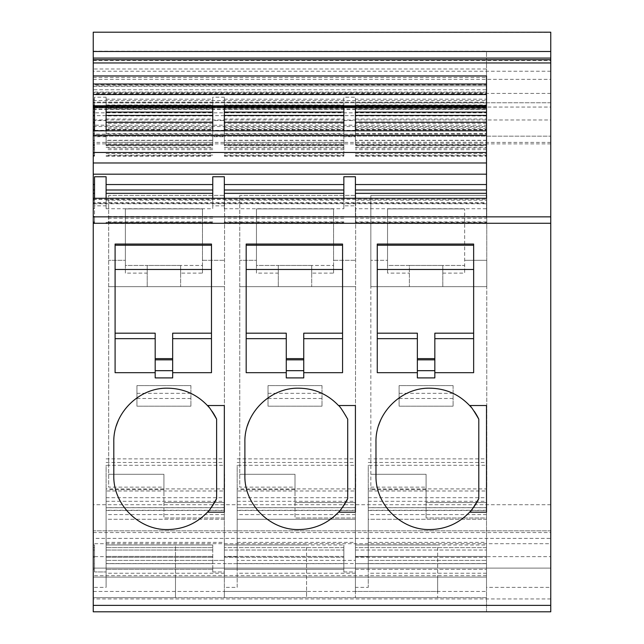 <?xml version="1.0" encoding="UTF-8"?>
<svg xmlns="http://www.w3.org/2000/svg" width="644" height="644" viewBox="0 0 644 644"><rect width="100%" height="100%" fill="white"/><g stroke="black" fill="none" stroke-linecap="round" stroke-linejoin="round"><path stroke-width="0.48" stroke-dasharray="3.22 2.42" d="M486.759 260.313L486.759 286.661L370.839 286.661L370.839 489.714L370.839 195.414L370.839 286.661L486.759 286.661L486.759 487.138L486.759 195.414L486.759 260.313L464.654 260.313L486.759 260.313M442.806 273.128L442.806 265.457L464.654 265.457L464.654 208.906L464.654 273.128L442.806 273.128L442.806 286.661L442.806 265.457L409.391 265.457L409.391 286.661L409.391 265.457L387.543 265.457L387.543 273.128L409.391 273.128M387.543 273.128L387.543 260.313L370.839 260.313L387.543 260.313L387.543 208.906L464.654 208.906L387.543 208.906L387.543 265.457L464.654 265.457L464.654 273.128M486.759 487.138L486.494 474.29L486.494 502.561L426.095 502.561L426.095 487.138L370.839 487.138M426.095 487.138L426.095 474.29L370.839 474.29L426.095 474.29L426.095 517.985L426.095 502.561L486.494 502.561L486.494 487.138M453.086 385.611L453.086 406.179L453.086 385.611L399.111 385.611L399.111 406.179L453.086 406.179L399.111 406.179L399.111 385.611L453.086 385.611M486.759 195.414L370.839 195.414L486.759 195.414M93.243 538.376L93.243 530.833L550.757 530.833L550.757 538.376L93.243 538.376L93.243 568.105L93.243 84.895L93.243 140.464L94.531 140.464L94.531 156.17L93.243 156.17L93.243 140.464M550.757 538.376L550.757 32.2L93.243 32.2L550.757 32.385M295.008 487.138L295.008 474.29L239.753 474.29L295.008 474.29L295.008 502.561L355.416 502.561L355.416 517.985L355.416 502.561L295.008 502.561L295.008 487.138L239.753 487.138L239.753 195.414L355.673 195.414L355.416 502.561L355.673 195.414L239.753 195.414L239.753 487.138M163.93 487.138L163.93 474.29L108.667 474.29L163.93 474.29L163.93 502.561L224.329 502.561L224.329 517.985L224.329 502.561L163.93 502.561L163.93 487.138L108.667 487.138L108.667 195.414L224.587 195.414L224.329 502.561L224.587 195.414L108.667 195.414L108.667 487.138M486.494 517.985L486.494 502.561L486.494 517.985L426.095 517.985L486.494 517.985M486.494 502.561L426.095 502.561L486.494 502.561M426.095 489.714L370.839 489.714L426.095 489.714M426.095 474.29L370.839 474.29L426.095 474.29M93.243 597.664L486.502 597.664L486.502 577.105L486.502 597.664L93.243 597.664L175.49 597.664L93.243 597.664L93.243 611.8L486.502 611.8L486.502 597.664L93.243 597.664L93.243 577.105L93.243 611.8L93.243 587.384L106.099 587.384L106.099 556.641L93.243 556.641L93.243 587.384M93.243 577.105L93.243 544.969L93.243 577.105L486.502 577.105L486.502 569.328L486.502 577.105L93.243 577.105L175.49 577.105L175.49 544.969L106.099 544.969L106.099 571.961L94.531 571.961L106.099 571.961L106.099 544.969L106.099 571.961L106.099 544.969L212.762 544.969L212.762 547.609L212.762 544.969L106.099 544.969L175.49 544.969L175.49 591.45L175.49 577.105L93.243 577.105M93.243 569.328L93.243 544.969L93.243 569.328L94.531 569.328L94.531 571.961L94.531 544.969L93.243 544.969L94.531 544.969L94.531 571.961L106.099 571.961L94.531 571.961L94.531 563.669L94.531 569.328L93.243 569.328M93.243 203.737L93.243 218.195L94.531 218.195L94.531 222.381L94.531 205.839L106.099 205.839L106.099 208.745L212.762 208.745L212.762 205.839L224.329 205.839L224.329 208.745L343.848 208.745L343.848 205.839L355.416 205.839L355.416 208.745L486.502 208.745L486.502 203.279L93.243 203.279L93.243 199.238L93.243 203.737L486.502 203.737L486.502 198.263L486.502 218.195L355.416 218.195L355.416 222.381L355.416 208.745M94.531 216.464L93.243 216.464L93.243 203.279M93.243 216.464L93.243 218.195M93.243 130.99L486.502 130.99L486.502 134.121L93.243 134.121L93.243 140.287L94.531 140.287L94.531 144.473L94.531 136.697L106.099 136.697L106.099 145.673L212.762 145.673L212.762 136.697L224.329 136.697L224.329 145.673L343.848 145.673L343.848 136.697L355.416 136.697L355.416 145.673L486.502 145.673L486.502 75.968M93.243 134.121L93.243 140.287M93.243 107.653L93.243 104.972L93.243 107.653M93.243 119.969L93.243 59.739L93.243 142.405L93.243 107.057L93.243 119.969L550.757 119.969L550.757 107.057L93.243 107.057M93.243 77.433L486.502 77.433L486.502 92.511L93.243 92.511L93.243 32.385M93.243 92.511L93.243 129.871L93.243 85.902L486.502 85.902L486.502 89.741L93.243 89.741M93.243 100.536L486.502 100.536L486.502 115.622L93.243 115.622L93.243 85.902M93.243 115.622L93.243 156.17M550.757 543.689L550.757 530.833L93.243 530.833L93.243 543.689L550.757 543.689L550.757 587.384L486.502 587.384L486.502 560.393L368.263 560.401L486.502 560.393L486.502 519.273L368.263 519.273L368.263 587.384L355.416 587.384L355.416 560.393L237.177 560.401L355.416 560.393L355.416 519.273L237.177 519.273L237.177 587.384L224.329 587.384L224.329 560.393L106.099 560.401L224.329 560.393L224.329 519.273L106.099 519.273L106.099 587.384M93.243 556.641L93.243 568.105L550.757 568.105L93.243 568.105L550.757 568.105L93.243 568.105L93.243 543.689M93.243 136.166L550.757 136.166L93.243 136.166M486.502 597.664L486.502 611.8L93.243 611.8L550.757 611.8L550.757 587.384M93.243 79.357L550.757 79.357L550.757 59.739L550.757 107.057M550.757 79.357L550.757 119.969M355.673 487.138L355.673 474.29L355.416 487.138M295.008 502.561L295.008 517.985L295.008 502.561L355.416 502.561L295.008 502.561M224.587 487.138L224.587 474.29L224.329 487.138M163.93 502.561L163.93 517.985L163.93 502.561L224.329 502.561L163.93 502.561M453.086 398.467L399.111 398.467M453.086 393.323L399.111 393.323M343.848 571.961L355.416 571.961L355.416 544.969L355.416 577.105L355.416 571.961L343.848 571.961L343.848 569.328L343.848 571.961M224.329 569.328L224.329 563.669L224.329 569.328L343.848 569.328L343.848 544.969L343.848 569.328L224.329 569.328M212.762 571.961L224.329 571.961L224.329 544.969L224.329 577.105L224.329 571.961L212.762 571.961L212.762 569.328L212.762 571.961M94.531 563.669L94.531 556.408L94.531 563.669L93.243 563.669L94.531 563.669M94.531 556.408L94.531 547.609L94.531 556.408L93.243 556.408L94.531 556.408M94.531 547.609L94.531 544.969L93.243 544.969L94.531 544.969L94.531 547.609L93.243 547.609L94.531 547.609M175.49 597.664L175.49 591.45L175.49 597.664M93.243 199.238L486.502 199.238L486.502 203.737M93.243 199.439L486.502 199.238M486.502 199.439L486.502 202.57L93.243 202.57M486.502 202.57L486.502 203.279M93.243 223.581L94.531 223.581L94.531 222.381L94.531 223.581M94.531 176.762L94.531 218.195M343.848 176.762L343.848 208.745M486.502 193.337L486.502 130.99M106.099 176.762L106.099 208.745M212.762 176.762L212.762 208.745M224.329 176.762L224.329 208.745M486.502 134.121L486.502 145.673M93.243 145.673L94.531 145.673L94.531 144.473L94.531 145.673M93.243 104.972L94.531 104.972L94.531 140.287M94.531 104.972L94.531 107.347L93.243 107.347M106.099 107.612L106.099 145.673M212.762 107.612L212.762 145.673M224.329 107.612L224.329 145.673M343.848 107.612L343.848 145.673M355.416 107.612L355.416 145.673M550.757 142.405L93.243 142.405M550.757 93.428L93.243 93.428M93.243 51.158L486.502 51.158L486.502 68.989L93.243 68.989M550.757 102.758L93.243 102.758L550.757 102.758M93.243 109.4L486.502 109.4L486.502 84.895L93.243 84.895M486.502 84.895L486.502 51.158M486.502 77.433L486.502 68.989M486.502 92.511L486.502 93.863L93.243 93.863M486.502 99.176L486.502 129.871L486.502 121.885L355.416 121.885L355.416 107.009L343.848 107.009L343.848 129.871L343.848 97.196L355.416 97.196L355.416 99.176L486.502 99.176L486.502 93.863M94.531 107.009L106.099 107.009L106.099 127.198L212.762 127.198L212.762 107.009L224.329 107.009L224.329 129.871L224.329 97.196L212.762 97.196L212.762 102.935L106.099 102.935L106.099 97.196L94.531 97.196L94.531 129.871L94.531 97.196M93.243 129.871L94.531 129.871M486.502 121.885L486.502 102.098L93.243 102.098M486.502 102.098L486.502 89.741M93.243 86.296L486.502 85.902M486.502 86.296L486.502 92.092L93.243 92.092M486.502 100.536L486.502 92.092M486.502 140.464L355.416 140.464L355.416 130.354L343.848 130.354L343.848 156.17L343.848 120.541L355.416 120.541L355.416 142.26L486.502 142.26L486.502 156.17L486.502 125.202L93.243 125.202M343.848 135.409L224.329 135.409L224.329 120.541L212.762 120.541L212.762 135.409L106.099 135.409L106.099 120.541L94.531 120.541L94.531 156.17M486.502 115.622L486.502 142.26M343.848 140.464L224.329 140.464L224.329 130.354L212.762 130.354L212.762 140.464L106.099 140.464L106.099 130.354L94.531 130.354L94.531 140.464M486.502 125.202L486.502 112.845L93.243 112.845M93.243 109.013L486.502 109.013L486.502 112.845M368.263 542.393L486.502 542.393L486.502 568.105L368.263 568.105L486.502 568.105L486.502 507.705L368.263 507.705L486.502 507.705L486.502 465.298L368.263 465.298L368.263 568.105L368.263 465.298M237.177 542.393L355.416 542.393L355.416 568.105L237.177 568.105L355.416 568.105L355.416 507.705L237.177 507.705L355.416 507.705L355.416 465.298L237.177 465.298L237.177 568.105L237.177 465.298M106.099 542.393L224.329 542.393L224.329 568.105L106.099 568.105L224.329 568.105L224.329 507.705L106.099 507.705L224.329 507.705L224.329 465.298L106.099 465.298L106.099 568.105L106.099 465.298M106.099 556.641L106.099 563.564L224.329 563.564L224.329 556.641L237.177 556.641L237.177 563.564L355.416 563.564L355.416 556.641L368.263 556.641L368.263 563.564L486.502 563.564L486.502 556.641L550.757 556.641M486.502 556.641L486.502 587.384M355.416 517.985L295.008 517.985L355.416 517.985M355.673 286.661L239.753 286.661L355.673 286.661M322 385.611L322 406.179L322 385.611L268.025 385.611L268.025 406.179L322 406.179L268.025 406.179L268.025 385.611L322 385.611M311.72 273.128L311.72 265.457L333.568 265.457L333.568 208.906L256.457 208.906L333.568 208.906L333.568 260.313L355.673 260.313L333.568 260.313L333.568 273.128L311.72 273.128L311.72 286.661L311.72 265.457L278.305 265.457L278.305 286.661L278.305 265.457L256.457 265.457L256.457 273.128L278.305 273.128M333.568 273.128L333.568 265.457L256.457 265.457L256.457 208.906L256.457 260.313L239.753 260.313L256.457 260.313L256.457 273.128M295.008 474.29L239.753 474.29L295.008 474.29M295.008 489.714L239.753 489.714L295.008 489.714M224.329 517.985L163.93 517.985L224.329 517.985M224.587 286.661L108.667 286.661L224.587 286.661M190.914 385.611L190.914 406.179L190.914 385.611L136.939 385.611L136.939 406.179L190.914 406.179L136.939 406.179L136.939 385.611L190.914 385.611M180.634 273.128L180.634 265.457L202.482 265.457L202.482 208.906L125.371 208.906L202.482 208.906L202.482 260.313L224.587 260.313L202.482 260.313L202.482 273.128L180.634 273.128L180.634 286.661L180.634 265.457L147.218 265.457L147.218 286.661L147.218 265.457L125.371 265.457L125.371 273.128L147.218 273.128M202.482 273.128L202.482 265.457L125.371 265.457L125.371 208.906L125.371 260.313L108.667 260.313L125.371 260.313L125.371 273.128M163.93 474.29L108.667 474.29L163.93 474.29M163.93 489.714L108.667 489.714L163.93 489.714M486.502 563.669L486.502 557.31L486.502 563.669L355.416 563.669L486.502 563.669M486.502 556.408L486.502 550.048L486.502 556.408L355.416 556.408L486.502 556.408M486.502 547.609L486.502 544.969L486.502 547.609L355.416 547.609L486.502 547.609M212.762 569.328L212.762 547.609L212.762 569.328L106.099 569.328L212.762 569.328M212.762 544.969L106.099 544.969M338.511 512.197L355.416 512.197L338.511 512.197A53.975 53.975 0 0 1 244.889 475.578L244.889 442.162A53.975 53.975 0 0 1 247.529 425.483M249.453 420.443A53.975 53.975 0 0 1 347.704 419.172L347.704 498.561M355.416 405.535L338.511 405.535L355.416 405.535L355.416 512.197M211.482 372.683L211.482 244.044M155.188 333.19L155.188 377.907L172.664 377.907L172.664 333.19M115.091 372.683L115.091 244.044M342.56 372.683L342.56 244.044M286.274 333.19L286.274 377.907L303.751 377.907L303.751 333.19M246.177 372.683L246.177 244.044M473.646 372.683L473.646 244.044M417.36 333.19L417.36 377.907L434.837 377.907L434.837 333.19M377.263 372.683L377.263 244.044M118.367 420.443A53.975 53.975 0 0 1 207.432 405.535L224.329 405.535L224.329 512.197L207.432 512.197A53.975 53.975 0 0 1 113.803 475.578L113.803 442.162A53.975 53.975 0 0 1 116.451 425.483M212.15 506.321A53.975 53.975 0 0 1 208.986 510.442M208.865 407.153A53.975 53.975 0 0 1 211.989 411.194M380.54 420.443A53.975 53.975 0 0 1 469.597 405.535L486.502 405.535L486.502 512.197L469.597 512.197A53.975 53.975 0 0 1 375.975 475.578L375.975 442.162A53.975 53.975 0 0 1 378.616 425.483M471.038 407.153A53.975 53.975 0 0 1 474.161 411.194M486.502 208.745L486.502 218.195M355.416 198.263L355.416 205.839M343.848 198.263L343.848 205.839M224.329 198.263L224.329 205.839M224.329 223.581L224.329 222.381L224.329 223.581L343.848 223.581M212.762 198.263L212.762 205.839M106.099 198.263L106.099 205.839M106.099 223.581L106.099 222.381L106.099 223.581L212.762 223.581M94.531 198.263L94.531 205.839M355.416 223.581L355.416 222.381L355.416 223.581L486.502 223.581M355.416 184.538L355.416 218.195M343.848 130.788L343.848 136.697M224.329 130.788L224.329 136.697M212.762 130.788L212.762 136.697M106.099 130.788L106.099 136.697M94.531 130.788L94.531 136.697M355.416 130.788L355.416 136.697M355.416 107.009L355.416 97.196M343.848 107.009L343.848 97.196M224.329 107.009L224.329 97.196M212.762 107.009L212.762 97.196M212.762 127.198L212.762 102.935M106.099 107.009L106.099 97.196M106.099 127.198L106.099 102.935M355.416 121.885L355.416 99.176M343.848 130.354L343.848 120.541M224.329 135.409L224.329 142.26L343.848 142.26M224.329 130.354L224.329 120.541M224.329 140.464L224.329 142.26M212.762 130.354L212.762 120.541M212.762 140.464L212.762 135.409M106.099 135.409L106.099 142.26L212.762 142.26M106.099 130.354L106.099 120.541M106.099 140.464L106.099 142.26M94.531 130.354L94.531 120.541M355.416 130.354L355.416 120.541M355.416 140.464L355.416 142.26M486.502 542.393L486.502 465.298M355.416 542.393L355.416 465.298M224.329 542.393L224.329 465.298M486.502 490.994L486.502 519.273L368.263 519.273L368.263 488.917L486.502 488.917L486.502 490.994L368.263 490.994M486.502 563.564L486.502 488.917M368.263 563.564L368.263 488.917M368.263 556.641L368.263 587.384M355.416 556.641L355.416 587.384M355.416 490.994L355.416 519.273L237.177 519.273L237.177 488.917L355.416 488.917L355.416 490.994L237.177 490.994M355.416 563.564L355.416 488.917M237.177 563.564L237.177 488.917M237.177 556.641L237.177 587.384M224.329 556.641L224.329 587.384M224.329 490.994L224.329 519.273L106.099 519.273L106.099 488.917L224.329 488.917L224.329 490.994L106.099 490.994M224.329 563.564L224.329 488.917M106.099 563.564L106.099 488.917M355.416 544.969L437.662 544.969L437.662 577.105L437.662 544.969L355.416 544.969L486.502 544.969M355.416 591.45L355.416 577.105L355.416 597.664L355.416 591.45L437.662 591.45L437.662 577.105L355.416 577.105L437.662 577.105L437.662 597.664L437.662 591.45L355.416 591.45M224.329 544.969L306.576 544.969L306.576 577.105L306.576 544.969L224.329 544.969L343.848 544.969M306.576 577.105L224.329 577.105L224.329 591.45L224.329 577.105L306.576 577.105L306.576 591.45L306.576 577.105M224.329 597.664L224.329 591.45L224.329 597.664L306.576 597.664L306.576 591.45L306.576 597.664L224.329 597.664M216.617 498.561L216.617 419.172M478.79 498.561L478.79 419.172M355.416 104.972L486.502 104.972M224.329 104.972L343.848 104.972M106.099 104.972L212.762 104.972M355.416 156.17L486.502 156.17M355.416 129.871L486.502 129.871M224.329 129.871L343.848 129.871M106.099 129.871L212.762 129.871M224.329 156.17L343.848 156.17M106.099 156.17L212.762 156.17M368.263 458.866L486.502 458.866M237.177 458.866L355.416 458.866M106.099 458.866L224.329 458.866M322 398.467L268.025 398.467M322 393.323L268.025 393.323M190.914 398.467L136.939 398.467M190.914 393.323L136.939 393.323M355.416 597.664L437.662 597.664L355.416 597.664M550.757 143.878L93.243 143.878M550.757 504.719L93.243 504.719M93.243 532.564L550.757 532.564M93.243 591.45L486.502 591.45L93.243 591.45M486.502 575.688L93.243 575.688L486.502 575.688M355.416 569.328L486.502 569.328L355.416 569.328M93.243 557.31L94.531 557.31L93.243 557.31M93.243 550.048L94.531 550.048L93.243 550.048M93.243 208.745L94.531 208.745M93.243 221.93L94.531 221.93M94.531 222.381L93.243 222.381L94.531 222.381M93.243 223.275L94.531 223.275M94.531 200.163L93.243 200.163M343.848 144.473L224.329 144.473L343.848 144.473M212.762 144.473L106.099 144.473L212.762 144.473M94.531 144.473L93.243 144.473L94.531 144.473M486.502 144.473L355.416 144.473L486.502 144.473M93.243 145.367L94.531 145.367M93.243 106.63L94.531 106.63M94.531 106.18L93.243 106.18M93.243 105.278L94.531 105.278M93.243 60.6L550.757 60.6M550.757 71.234L93.243 71.234M224.329 99.176L343.848 99.176M106.099 99.176L212.762 99.176M93.243 99.176L94.531 99.176M94.531 102.935L93.243 102.935M93.243 108.248L94.531 108.248M94.531 109.11L93.243 109.11M93.243 115.96L94.531 115.96M94.531 119.011L93.243 119.011M93.243 123.39L94.531 123.39M94.531 129.476L93.243 129.476M93.243 128.816L94.531 128.816M94.531 127.198L93.243 127.198M93.243 121.885L94.531 121.885M212.762 121.885L106.099 121.885M343.848 121.885L224.329 121.885M94.531 135.409L93.243 135.409M486.502 135.409L355.416 135.409M93.243 142.26L94.531 142.26M94.531 145.311L93.243 145.311M93.243 149.69L94.531 149.69M94.531 155.776L93.243 155.776M93.243 155.115L94.531 155.115M94.531 153.497L93.243 153.497M93.243 148.184L94.531 148.184M94.531 147.323L93.243 147.323M94.531 133.413L93.243 133.413M224.329 133.413L343.848 133.413M355.416 133.413L486.502 133.413M93.243 126.554L486.502 126.554M106.099 133.413L212.762 133.413M550.757 598.952L93.243 598.952M224.329 573.249L106.099 573.249M355.416 573.249L237.177 573.249M486.502 573.249L368.263 573.249M343.848 563.669L224.329 563.669L343.848 563.669M212.762 563.669L106.099 563.669L212.762 563.669M343.848 216.464L224.329 216.464M212.762 216.464L106.099 216.464M486.502 216.464L355.416 216.464M355.416 107.347L486.502 107.347M106.099 107.347L212.762 107.347M224.329 107.347L343.848 107.347M343.848 102.935L224.329 102.935M486.502 102.935L355.416 102.935M355.416 127.198L486.502 127.198M224.329 127.198L343.848 127.198M486.502 514.58L368.263 514.58M355.416 514.58L237.177 514.58M224.329 514.58L106.099 514.58M486.502 510.273L368.263 510.273M355.416 510.273L237.177 510.273M224.329 510.273L106.099 510.273M355.416 557.31L486.502 557.31L355.416 557.31M355.416 550.048L486.502 550.048L355.416 550.048M224.329 557.31L343.848 557.31L224.329 557.31M343.848 556.408L224.329 556.408L343.848 556.408M224.329 550.048L343.848 550.048L224.329 550.048M343.848 547.609L224.329 547.609L343.848 547.609M106.099 557.31L212.762 557.31L106.099 557.31M212.762 556.408L106.099 556.408L212.762 556.408M106.099 550.048L212.762 550.048L106.099 550.048M212.762 547.609L106.099 547.609L212.762 547.609M486.502 105.278L355.416 105.278M355.416 106.18L486.502 106.18M486.502 106.63L355.416 106.63M486.502 140.287L355.416 140.287M486.502 145.367L355.416 145.367M355.416 200.163L486.502 200.163M355.416 222.381L486.502 222.381L355.416 222.381M486.502 223.275L355.416 223.275M486.502 221.93L355.416 221.93M224.329 200.163L343.848 200.163M343.848 218.195L224.329 218.195M224.329 222.381L343.848 222.381L224.329 222.381M343.848 223.275L224.329 223.275M343.848 221.93L224.329 221.93M106.099 200.163L212.762 200.163M212.762 218.195L106.099 218.195M106.099 222.381L212.762 222.381L106.099 222.381M212.762 223.275L106.099 223.275M212.762 221.93L106.099 221.93M343.848 105.278L224.329 105.278M224.329 106.18L343.848 106.18M343.848 106.63L224.329 106.63M343.848 140.287L224.329 140.287M343.848 145.367L224.329 145.367M212.762 105.278L106.099 105.278M106.099 106.18L212.762 106.18M212.762 106.63L106.099 106.63M212.762 140.287L106.099 140.287M212.762 145.367L106.099 145.367M355.416 147.323L486.502 147.323M486.502 148.184L355.416 148.184M355.416 153.497L486.502 153.497M486.502 155.115L355.416 155.115M355.416 155.776L486.502 155.776M486.502 149.69L355.416 149.69M355.416 145.311L486.502 145.311M486.502 128.816L355.416 128.816M355.416 129.476L486.502 129.476M486.502 123.39L355.416 123.39M355.416 119.011L486.502 119.011M486.502 115.96L355.416 115.96M355.416 109.11L486.502 109.11M486.502 108.248L355.416 108.248M343.848 128.816L224.329 128.816M224.329 129.476L343.848 129.476M343.848 123.39L224.329 123.39M224.329 119.011L343.848 119.011M343.848 115.96L224.329 115.96M224.329 109.11L343.848 109.11M343.848 108.248L224.329 108.248M212.762 128.816L106.099 128.816M106.099 129.476L212.762 129.476M212.762 123.39L106.099 123.39M106.099 119.011L212.762 119.011M212.762 115.96L106.099 115.96M106.099 109.11L212.762 109.11M212.762 108.248L106.099 108.248M224.329 147.323L343.848 147.323M343.848 148.184L224.329 148.184M224.329 153.497L343.848 153.497M343.848 155.115L224.329 155.115M224.329 155.776L343.848 155.776M343.848 149.69L224.329 149.69M224.329 145.311L343.848 145.311M106.099 147.323L212.762 147.323M212.762 148.184L106.099 148.184M106.099 153.497L212.762 153.497M212.762 155.115L106.099 155.115M106.099 155.776L212.762 155.776M212.762 149.69L106.099 149.69M106.099 145.311L212.762 145.311M368.263 501.274L486.502 501.274M368.263 462.481L486.502 462.481M486.502 507.649L368.263 507.649M368.263 510.475L486.502 510.475M237.177 501.274L355.416 501.274M237.177 462.481L355.416 462.481M355.416 507.649L237.177 507.649M237.177 510.475L355.416 510.475M106.099 501.274L224.329 501.274M106.099 462.481L224.329 462.481M224.329 507.649L106.099 507.649M106.099 510.475L224.329 510.475M368.263 497.715L486.502 497.715M237.177 497.715L355.416 497.715M106.099 497.715L224.329 497.715M306.576 591.45L224.329 591.45L306.576 591.45"/><path stroke-width="0.97" d="M93.243 605.376L93.243 611.8L550.757 611.8L550.757 223.275L93.243 223.275L93.243 605.376L550.757 605.376M94.531 189.996L93.243 189.996L93.243 223.275M93.243 189.996L93.243 107.653L94.531 107.653M486.502 105.745L93.243 105.745L93.243 107.653M93.243 105.745L93.243 59.739L550.757 59.739L550.757 223.275M550.757 59.739L550.757 32.2L93.243 32.2L93.243 59.739M338.511 512.197L355.416 512.197L355.416 405.535L338.511 405.535C327.716 394.233 314.497 388.453 298.864 388.187C270.029 387.438 244.148 413.319 244.889 442.162L244.889 475.578C244.148 504.413 270.029 530.294 298.864 529.553C314.497 529.288 327.716 523.5 338.511 512.197A53.975 53.975 0 0 0 347.704 498.561C342.624 507.351 339.557 511.891 338.511 512.197M172.664 372.683L211.482 372.683L211.482 244.044L115.091 244.044L115.091 372.683L155.188 372.683L155.188 377.907L172.664 377.907L172.664 333.19L211.482 333.19M303.751 372.683L342.56 372.683L342.56 244.044L246.177 244.044L246.177 372.683L286.274 372.683L286.274 377.907L303.751 377.907L303.751 333.19L342.56 333.19M434.837 372.683L473.646 372.683L473.646 244.044L377.263 244.044L377.263 372.683L417.36 372.683L417.36 377.907L434.837 377.907L434.837 333.19L473.646 333.19M212.15 506.321A53.975 53.975 0 0 0 216.617 498.561C211.514 507.375 208.455 511.924 207.432 512.197L224.329 512.197L224.329 405.535L207.432 405.535C196.629 394.233 183.411 388.453 167.786 388.187C138.943 387.438 113.062 413.319 113.803 442.162L113.803 475.578C113.062 504.413 138.943 530.294 167.786 529.553C183.411 529.288 196.629 523.5 207.432 512.197A53.975 53.975 0 0 0 208.986 510.442M469.597 512.197L486.502 512.197L486.502 405.535L469.597 405.535C458.802 394.233 445.584 388.453 429.951 388.187C401.107 387.438 375.235 413.319 375.975 442.162L375.975 475.578C375.235 504.413 401.107 530.294 429.951 529.553C445.584 529.288 458.802 523.5 469.597 512.197A53.975 53.975 0 0 0 478.79 498.561C473.702 507.351 470.643 511.891 469.597 512.197M93.243 198.263L486.502 198.263L486.502 193.337L355.416 193.337M486.502 198.263L486.502 75.968L93.243 75.968M486.502 184.538L355.416 184.538L355.416 176.762L343.848 176.762L343.848 198.263M486.502 174.194L93.243 174.194M106.099 198.263L106.099 176.762L94.531 176.762L94.531 198.263M224.329 198.263L224.329 176.762L212.762 176.762L212.762 198.263M93.243 130.788L486.502 130.788M355.416 107.653L486.502 107.653M94.531 130.788L94.531 107.612L106.099 107.612L106.099 130.788M106.099 107.653L212.762 107.653M212.762 130.788L212.762 107.612L224.329 107.612L224.329 130.788M224.329 107.653L343.848 107.653M343.848 130.788L343.848 107.612L355.416 107.612L355.416 130.788M93.243 84.018L486.502 84.018M550.757 58.089L93.243 58.089M247.529 425.483A53.975 53.975 0 0 1 249.453 420.443M338.511 405.535C339.541 405.825 342.608 410.365 347.704 419.172L347.704 498.561M211.482 338.655L172.664 338.655M155.188 372.683L155.188 333.19L115.091 333.19M155.188 338.655L115.091 338.655M211.482 245.219L115.091 245.219M342.56 338.655L303.751 338.655M286.274 372.683L286.274 333.19L246.177 333.19M286.274 338.655L246.177 338.655M342.56 245.219L246.177 245.219M473.646 338.655L434.837 338.655M417.36 372.683L417.36 333.19L377.263 333.19M417.36 338.655L377.263 338.655M473.646 245.219L377.263 245.219M116.451 425.483A53.975 53.975 0 0 1 118.367 420.443M208.865 407.153A53.975 53.975 0 0 0 207.432 405.535C208.455 405.825 211.522 410.365 216.617 419.172A53.975 53.975 0 0 0 211.989 411.194M378.616 425.483A53.975 53.975 0 0 1 380.54 420.443M471.038 407.153A53.975 53.975 0 0 0 469.597 405.535C470.627 405.825 473.686 410.365 478.79 419.172A53.975 53.975 0 0 0 474.161 411.194M355.416 176.762L355.416 198.263M172.664 358.627L155.188 358.627L172.664 358.627M211.482 269.49L115.091 269.49M303.751 358.627L286.274 358.627L303.751 358.627M342.56 269.49L246.177 269.49M434.837 358.627L417.36 358.627L434.837 358.627M473.646 269.49L377.263 269.49M216.617 498.561L216.617 419.172M478.79 498.561L478.79 419.172M93.243 216.851L550.757 216.851M550.757 62.951L93.243 62.951M93.243 193.337L94.531 193.337M93.243 184.538L94.531 184.538M212.762 184.538L106.099 184.538M343.848 184.538L224.329 184.538M486.502 162.98L93.243 162.98M93.243 152.467L486.502 152.467M486.502 135.288L93.243 135.288M94.531 122.255L93.243 122.255M93.243 115.429L94.531 115.429M94.531 112.088L93.243 112.088M93.243 106.453L486.502 106.453M486.502 94.531L93.243 94.531M550.757 51.48L93.243 51.48M355.416 189.996L486.502 189.996M106.099 189.996L212.762 189.996M224.329 189.996L343.848 189.996M155.188 359.827L172.664 359.827M172.664 370.678L155.188 370.678M286.274 359.827L303.751 359.827M303.751 370.678L286.274 370.678M417.36 359.827L434.837 359.827M434.837 370.678L417.36 370.678M355.416 112.088L486.502 112.088M486.502 115.429L355.416 115.429M355.416 122.255L486.502 122.255M343.848 193.337L224.329 193.337M212.762 193.337L106.099 193.337M224.329 112.088L343.848 112.088M343.848 115.429L224.329 115.429M224.329 122.255L343.848 122.255M106.099 112.088L212.762 112.088M212.762 115.429L106.099 115.429M106.099 122.255L212.762 122.255"/></g></svg>
